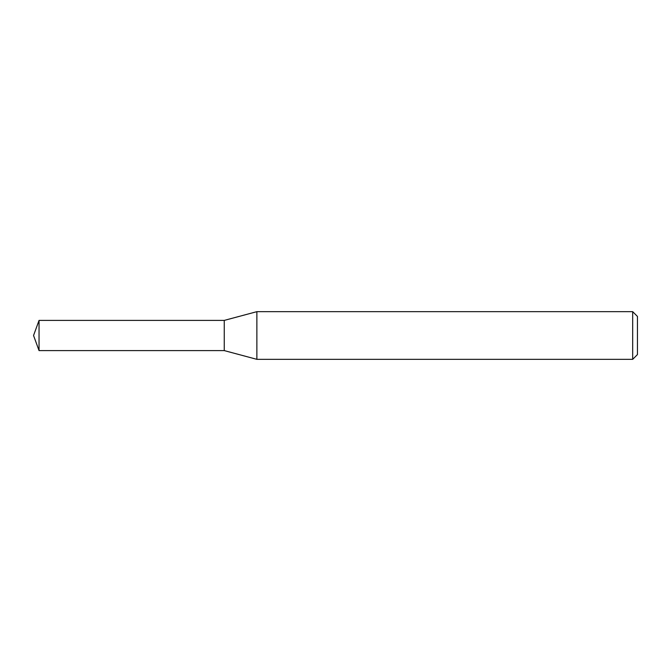 <?xml version="1.0" encoding="UTF-8"?>
<svg xmlns="http://www.w3.org/2000/svg" width="671" height="671" viewBox="0 0 671 671"><rect width="100%" height="100%" fill="white"/><g stroke="black" fill="none" stroke-linecap="round" stroke-linejoin="round"><path stroke-width="1.01" d="M256.876 359.337L256.876 311.663L632.686 311.663L632.686 359.337L256.876 359.337L224.257 350.598L224.257 320.402L256.876 311.663M632.686 311.663L637.45 316.427L637.45 354.573L632.686 359.337M224.257 350.598L224.257 320.402L39.044 320.402L39.044 350.598L224.257 350.598M39.044 350.598L33.55 335.5L39.044 320.402"/></g></svg>
